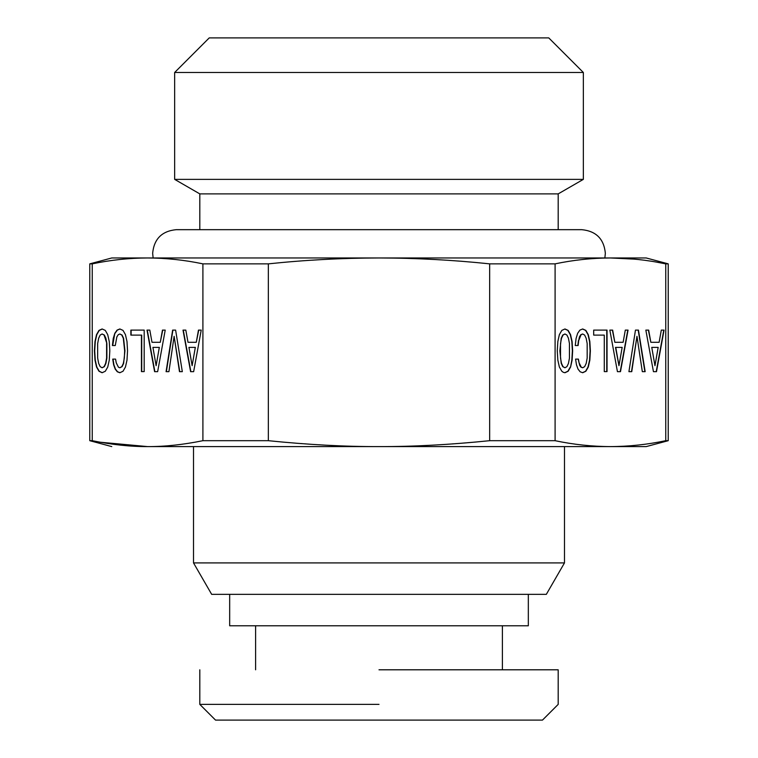 <?xml version="1.0" encoding="UTF-8"?>
<svg xmlns="http://www.w3.org/2000/svg" width="758" height="758" viewBox="0 0 758 758"><rect width="100%" height="100%" fill="white"/><g stroke="black" fill="none" stroke-linecap="round" stroke-linejoin="round"><path stroke-width="1.14" d="M568.453 338.286L569.447 343.554L569.447 358.089L568.453 363.404L566.927 366.635L564.956 367.772L563.014 366.635L561.489 363.347L560.503 358.022L560.503 343.611L561.489 338.286L563.014 335.055L564.956 333.984L566.927 335.055L568.453 338.286M655.395 261.917L665.751 263.86C647.332 259.994 628.894 258.033 610.417 257.966C591.951 258.033 573.503 259.994 555.093 263.86L555.093 440.692C573.503 444.558 591.951 446.528 610.417 446.595L379 446.595C345.013 446.689 308.127 444.728 268.341 440.692L202.907 440.692C183.019 444.728 164.581 446.689 147.583 446.595L379 446.595C412.987 446.689 449.873 444.728 489.659 440.692L555.093 440.692M634.816 259.151L610.417 257.966L646.223 257.966L668.224 263.86L665.751 263.86L665.751 440.692C647.332 444.558 628.894 446.528 610.417 446.595L611.1 446.595M653.443 371.657L656.494 371.657L664.055 330.1L661.308 330.1L659.128 342.294L650.838 342.294L648.659 330.1L645.844 330.1L653.443 371.657L656.22 371.657L663.79 330.1L661.308 330.1M635.469 330.1L628.922 371.657L631.765 371.657L636.966 336.315L642.32 371.657L645.162 371.657L638.463 330.1L635.469 330.1L638.189 330.1L644.887 371.657L642.32 371.657M617.438 371.657L620.489 371.657L628.05 330.1L625.303 330.1L623.123 342.294L614.833 342.294L612.654 330.1L609.839 330.1L617.438 371.657L620.215 371.657L627.785 330.1L625.303 330.1M604.278 371.6L607.035 371.6L607.035 330.1L593.694 330.1L593.694 335.121L604.278 335.121L604.278 371.6L606.76 371.6L606.76 330.1L593.694 330.1M576.08 338.466L575.246 345.525L578.117 345.525L578.714 340.503L581.073 334.704L582.694 333.984L584.636 335.055L586.161 338.286L587.175 343.554L587.175 358.089L586.19 363.404L584.664 366.635L582.694 367.772L581.253 367.175L579.074 362.807L578.411 359.103L575.578 359.103L576.468 364.788L578.022 369.089L580.145 371.78L582.694 372.737L585.858 371.24L588.284 367.052L589.838 360.183L590.378 350.85L589.838 341.517L588.284 334.638L585.858 330.393L582.694 328.963L579.908 330.1L577.662 333.264L576.08 338.466M570.575 367.052L572.101 360.183L572.641 350.85L572.101 341.517L570.547 334.638L568.13 330.393L564.956 328.963L561.82 330.393L559.366 334.638L557.841 341.517L557.272 350.85L557.841 360.116L559.366 366.995L561.82 371.24L563.317 372.32L564.956 372.737L568.159 371.24L570.575 367.052L571.835 360.183L572.375 350.85L571.835 341.517L570.281 334.638L567.856 330.393L564.824 329.019M665.751 440.692L668.224 440.692L646.223 446.595L610.417 446.595M100.151 442.217L147.583 446.595C99.999 446.595 99.999 446.595 147.583 446.595C130.584 446.689 112.137 444.728 92.249 440.692L96.541 441.544M89.776 440.692L92.249 440.692L92.249 263.86L89.776 263.86L89.776 440.692L111.777 446.595M379 562.91L564.483 562.91L193.517 562.91L193.517 446.595M555.093 263.86L489.659 263.86L489.659 440.692M489.659 263.86C452.914 260.003 416.028 258.033 379 257.966C342.01 258.033 305.123 259.994 268.341 263.86L268.341 440.692M268.341 263.86L202.907 263.86L202.907 440.692M202.907 263.86C184.497 259.994 166.049 258.033 147.583 257.966C129.106 258.033 110.668 259.994 92.249 263.86M183.01 330.1L190.599 371.657L193.65 371.657L201.221 330.1L198.463 330.1L196.284 342.294L188.003 342.294L185.814 330.1L183.01 330.1M175.619 330.1L172.635 330.1L166.078 371.657L168.92 371.657L174.122 336.315L179.475 371.657L182.318 371.657L175.619 330.1L172.9 330.1L166.353 371.657L168.92 371.657M114.828 333.264L113.245 338.466L112.402 345.525L115.273 345.525L116.855 336.912L118.239 334.704L119.849 333.984L121.792 335.055L123.317 338.286L124.663 350.85L124.331 358.089L123.346 363.404L121.82 366.635L119.849 367.772L118.419 367.175L116.23 362.807L115.576 359.103L112.734 359.103L113.634 364.788L115.188 369.089L117.31 371.78L119.849 372.737L123.023 371.24L125.44 367.052L126.993 360.183L127.533 350.85L126.993 341.517L125.44 334.638L123.023 330.393L119.849 328.963L117.073 330.1L114.828 333.264L112.677 345.525L115.273 345.525M141.443 335.121L141.443 371.6L144.191 371.6L144.191 330.1L130.859 330.1L130.859 335.121L141.718 335.121L141.718 371.6L144.191 371.6M147.005 330.1L154.594 371.657L157.645 371.657L165.216 330.1L162.458 330.1L160.279 342.294L151.998 342.294L149.809 330.1L147.005 330.1M105.315 371.24L107.74 367.052L109.266 360.183L109.806 350.85L109.266 341.517L107.712 334.638L105.286 330.393L102.122 328.963L98.976 330.393L96.522 334.638L94.996 341.517L94.428 350.85L94.996 360.116L96.522 366.995L98.976 371.24L102.122 372.737L105.315 371.24M188.931 347.382L195.327 347.382L192.125 365.678L188.931 347.382M152.927 347.382L159.322 347.382L156.12 365.678L152.927 347.382M106.603 343.554L106.603 358.089L105.618 363.404L104.092 366.635L102.122 367.772L100.17 366.635L98.644 363.347L97.659 358.022L97.659 343.611L98.644 338.286L100.17 335.055L102.122 333.984L104.092 335.055L106.878 343.554L106.878 358.089L105.893 363.404L104.367 366.635L102.122 367.772M193.517 562.91L211.672 594.348L546.329 594.348L564.483 562.91L564.483 446.595M610.417 257.966L111.777 257.966L89.776 263.86M229.674 594.348L229.674 625.786L528.326 625.786L379 625.786M199.809 193.887L558.191 193.887L583.347 179.371L174.653 179.371L199.809 193.887L199.809 229.674L176.226 229.674C161.899 231.067 154.045 238.931 152.652 253.248L153.125 257.966M379 669.797L558.191 669.797L558.191 704.381L542.472 720.1L215.528 720.1L199.809 704.381L379 704.381M174.653 72.484L209.236 37.9L548.764 37.9L583.347 72.484L174.653 72.484L174.653 179.371M636.966 336.315L631.49 371.657L628.922 371.657M654.969 365.678L651.766 347.382L658.171 347.382L654.969 365.678L651.766 347.382M578.714 340.503L579.425 336.912L580.808 334.704L582.694 333.984M575.246 345.525L577.842 345.525L578.439 340.503M582.694 367.772L580.979 367.175L579.756 365.498L578.146 359.103L575.578 359.103M582.542 372.68L585.593 371.24L588.009 367.052L589.563 360.183L590.103 350.85L589.563 341.517L588.009 334.638L585.593 330.393L582.551 329.019M593.694 335.121L604.012 335.121M618.964 365.678L615.761 347.382L622.166 347.382L618.964 365.678L615.496 347.382L621.892 347.382M650.838 342.294L648.384 330.1L645.844 330.1M614.833 342.294L612.379 330.1L609.839 330.1M564.786 372.69L567.884 371.24L570.31 367.052M564.956 367.772L562.739 366.635L561.214 363.347L559.868 350.85L561.214 338.286L562.739 335.055L564.956 333.984M201.221 330.1L198.738 330.1L196.284 342.294M185.814 330.1L183.275 330.1L190.874 371.657L193.65 371.657M195.327 347.382L192.125 365.678M174.122 336.315L179.75 371.657L182.318 371.657M119.849 333.984L122.066 335.055L123.592 338.286L124.937 350.85L123.62 363.404L122.095 366.635L119.849 367.772M115.576 359.103L113.008 359.103L113.899 364.788L115.453 369.089L117.585 371.78L119.972 372.68M119.982 329.019L117.338 330.1L115.102 333.264M144.191 330.1L131.125 330.1L131.125 335.121M165.216 330.1L162.733 330.1L160.279 342.294M149.809 330.1L147.279 330.1L154.869 371.657L157.645 371.657M159.322 347.382L156.12 365.678M102.254 329.019L99.251 330.393L96.797 334.638L95.271 341.517L94.703 350.85L95.271 360.116L96.797 366.995L99.251 371.24L102.216 372.69M102.122 333.984L104.367 335.055L105.893 338.286L106.878 343.554M668.224 263.86L668.224 440.692M528.326 625.786L528.326 594.348M255.607 669.797L255.607 625.786M502.393 669.797L502.393 625.786M558.191 229.674L558.191 193.887M199.809 704.381L199.809 669.797M583.347 72.484L583.347 179.371M176.226 229.674L581.774 229.674C596.101 231.067 603.955 238.931 605.348 253.248L604.875 257.966"/></g></svg>
